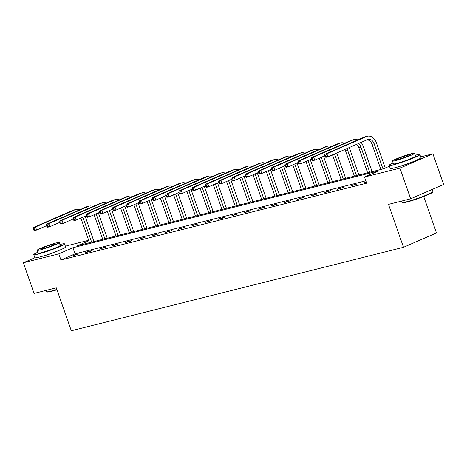 <?xml version="1.0" encoding="UTF-8"?>
<svg xmlns="http://www.w3.org/2000/svg" width="467" height="467" viewBox="0 0 467 467"><rect width="100%" height="100%" fill="white"/><g stroke="black" fill="none" stroke-linecap="round" stroke-linejoin="round"><path stroke-width="0.7" d="M413.564 161.471A10.169 0.829 160.7 0 1 398.871 166.666A10.169 0.829 160.7 0 1 398.409 166.777M58.194 250.761A10.169 0.829 160.7 0 1 43.495 255.957A10.169 0.829 160.7 0 1 43.04 256.068M423.715 196.502L436.476 232.951L403.511 247.294L71.311 330.759L56.285 287.841L34.085 293.422L23.35 262.769L34.885 257.749M65.339 246.162L88.672 240.295M420.714 156.871L432.915 153.806L399.945 168.149L364.499 177.051L378.626 170.91L72.916 247.72L58.795 253.861L23.35 262.769M399.945 168.149L410.68 198.802L443.65 184.459L432.915 153.806M352.795 185.066L350.571 186.035L357.045 184.004L352.795 185.066L352.929 185.446M326.31 191.721L324.08 192.69L328.324 191.628L330.554 190.659L326.31 191.721L326.439 192.1M299.82 198.376L297.596 199.345L304.07 197.313L299.82 198.376L299.954 198.755M273.335 205.031L271.105 206L275.355 204.937L277.579 203.968L273.335 205.031L273.469 205.41M246.85 211.685L244.62 212.654L251.094 210.623L246.85 211.685L246.979 212.065M220.36 218.34L218.13 219.309L222.38 218.247L224.604 217.278L220.36 218.34L220.494 218.719M193.875 224.995L191.645 225.964L198.119 223.932L193.875 224.995L194.003 225.374M167.384 231.655L165.16 232.624L171.628 230.587L167.384 231.655L167.519 232.029M140.9 238.31L138.67 239.279L145.144 237.242L140.9 238.31L141.028 238.684M114.409 244.965L112.185 245.934L118.653 243.897L114.409 244.965L114.543 245.338M87.924 251.62L85.695 252.589L89.938 251.52L92.168 250.551L87.924 251.62L88.053 251.993M365.813 180.799L75.064 253.85L60.944 259.996L366.648 183.181L364.499 177.051M74.679 254.947L72.455 255.916L78.923 253.879L74.679 254.947L74.813 255.321M101.17 248.292L98.94 249.261L105.414 247.224L101.17 248.292L101.298 248.666M127.654 241.637L125.425 242.607L129.674 241.538L131.898 240.569L127.654 241.637L127.789 242.011M154.139 234.983L151.915 235.952L158.389 233.914L154.139 234.983L154.273 235.356M180.63 228.328L178.4 229.297L184.874 227.26L180.63 228.328L180.764 228.702M207.114 221.667L204.89 222.636L211.364 220.605L207.114 221.667L207.249 222.047M233.605 215.013L231.375 215.982L237.849 213.95L233.605 215.013L233.733 215.392M260.09 208.358L257.866 209.327L264.334 207.295L260.09 208.358L260.224 208.737M286.58 201.703L284.35 202.672L290.824 200.641L286.58 201.703L286.709 202.083M313.065 195.048L310.841 196.017L317.309 193.986L313.065 195.048L313.199 195.428M339.556 188.394L337.326 189.363L343.8 187.331L339.556 188.394L339.684 188.773M366.175 182.118L366.04 181.739L363.811 182.708L366.268 182.095M410.68 198.802L388.48 204.377L403.511 247.294M60.944 259.996L58.795 253.861M88.847 240.791L77.639 245.665L383.349 168.856L389.449 166.199M75.064 253.85L72.916 247.72M85.122 216.227L93.99 241.556M89.512 242.682L80.89 218.066M91.631 242.151L82.892 217.196M46.554 225.701L36.613 230.027L34.488 230.564L33.647 229.986L34.494 229.77L34.062 228.544L33.215 228.76L33.647 229.986M33.215 228.76L33.414 227.493L73.021 210.267A9.778 7.244 -104.1 0 1 73.862 209.981L75.987 209.45A9.778 7.244 -104.1 0 1 79.711 209.788M33.414 227.493L35.539 226.962L75.146 209.736A9.778 7.244 -104.1 0 1 75.987 209.45M34.062 228.544L35.539 226.962L36.613 230.027L34.494 229.77M56.962 289.779A15.901 1.302 160.7 0 1 51.382 291.379A15.901 1.302 160.7 0 1 47.33 291.986L46.834 291.752A16.292 1.331 -19.3 0 0 50.985 291.128A16.292 1.331 -19.3 0 0 56.846 289.441M46.286 290.357L46.747 291.665A16.292 1.331 -19.3 0 0 46.834 291.752M37.78 252.256A16.292 1.331 -19.3 0 0 33.782 254.638A16.292 1.331 -19.3 0 0 38.02 254.101A16.292 1.331 -19.3 0 0 55.077 248.497A16.292 1.331 -19.3 0 0 64.539 243.867A16.292 1.331 -19.3 0 0 60.296 244.41A16.292 1.331 -19.3 0 0 59.928 244.504M33.782 254.638L34.856 257.702A16.292 1.331 -19.3 0 0 39.094 257.165A16.292 1.331 -19.3 0 0 56.151 251.561A16.292 1.331 -19.3 0 0 65.608 246.932L64.539 243.867M59.245 242.554L60.231 245.373A11.733 0.957 160.7 0 1 53.419 248.713A11.733 0.957 160.7 0 1 41.137 252.74A11.733 0.957 160.7 0 1 38.084 253.132L37.097 250.312A11.733 0.957 -19.3 0 0 40.15 249.921A11.733 0.957 -19.3 0 0 52.432 245.887A11.733 0.957 -19.3 0 0 59.245 242.554A11.733 0.957 -19.3 0 0 56.192 242.945A11.733 0.957 -19.3 0 0 43.91 246.979A11.733 0.957 -19.3 0 0 37.097 250.312M43.005 248.683A7.56 0.619 -19.3 0 0 50.915 246.086A7.56 0.619 -19.3 0 0 55.304 243.932A7.56 0.619 -19.3 0 0 53.337 244.183A7.56 0.619 -19.3 0 0 45.427 246.78A7.56 0.619 -19.3 0 0 41.038 248.934A7.56 0.619 -19.3 0 0 43.005 248.683M432.862 191.727L432.623 192.223A15.901 1.302 160.7 0 1 422.828 196.846A15.901 1.302 160.7 0 1 406.757 202.088A15.901 1.302 160.7 0 1 402.706 202.701L402.21 202.462A16.292 1.331 -19.3 0 0 406.36 201.837A16.292 1.331 -19.3 0 0 422.828 196.467A16.292 1.331 -19.3 0 0 432.862 191.727A16.292 1.331 -19.3 0 0 432.874 191.61L432.127 189.474M401.661 201.067L402.122 202.38A16.292 1.331 -19.3 0 0 402.21 202.462M393.156 162.971A16.292 1.331 -19.3 0 0 389.151 165.347A16.292 1.331 -19.3 0 0 393.395 164.81A16.292 1.331 -19.3 0 0 410.452 159.212A16.292 1.331 -19.3 0 0 419.909 154.577A16.292 1.331 -19.3 0 0 415.671 155.12A16.292 1.331 -19.3 0 0 415.297 155.213M389.151 165.347L390.225 168.418A16.292 1.331 -19.3 0 0 394.463 167.875A16.292 1.331 -19.3 0 0 411.52 162.277A16.292 1.331 -19.3 0 0 420.983 157.648L419.909 154.577M414.614 153.269L415.601 156.089A11.733 0.957 160.7 0 1 408.794 159.422A11.733 0.957 160.7 0 1 396.512 163.456A11.733 0.957 160.7 0 1 393.459 163.841L392.473 161.022A11.733 0.957 -19.3 0 0 395.526 160.63A11.733 0.957 -19.3 0 0 407.802 156.603A11.733 0.957 -19.3 0 0 414.614 153.269A11.733 0.957 -19.3 0 0 411.561 153.655A11.733 0.957 -19.3 0 0 399.279 157.688A11.733 0.957 -19.3 0 0 392.473 161.022M398.374 159.393A7.56 0.619 -19.3 0 0 406.29 156.795A7.56 0.619 -19.3 0 0 410.68 154.647A7.56 0.619 -19.3 0 0 408.713 154.898A7.56 0.619 -19.3 0 0 400.797 157.496A7.56 0.619 -19.3 0 0 396.407 159.644A7.56 0.619 -19.3 0 0 398.374 159.393M98.362 212.899L107.235 238.228M102.752 239.355L94.136 214.738M104.877 238.824L96.138 213.868M59.799 222.374L49.852 226.699L47.733 227.236L46.887 226.658L47.739 226.442L47.307 225.217L46.461 225.433L46.887 226.658M46.461 225.433L46.659 224.166L86.267 206.939A9.778 7.244 -104.1 0 1 87.107 206.653L89.226 206.122A9.778 7.244 -104.1 0 1 92.956 206.461M46.659 224.166L48.784 223.635L88.391 206.408A9.778 7.244 -104.1 0 1 89.226 206.122M47.307 225.217L48.784 223.635L49.852 226.699L47.739 226.442M111.607 209.572L120.48 234.901M115.997 236.028L107.375 211.411M118.122 235.496L109.383 210.541M73.039 219.046L63.098 223.372L60.979 223.909L60.132 223.331L60.979 223.115L60.552 221.889L59.706 222.105L60.132 223.331M59.706 222.105L59.904 220.838L99.512 203.612A9.778 7.244 -104.1 0 1 100.347 203.326L102.471 202.795A9.778 7.244 -104.1 0 1 106.202 203.133M59.904 220.838L62.023 220.307L101.631 203.081A9.778 7.244 -104.1 0 1 102.471 202.795M60.552 221.889L62.023 220.307L63.098 223.372L60.979 223.115M124.852 206.245L133.72 231.574M129.242 232.7L120.62 208.084M131.361 232.169L122.623 207.214M86.284 215.719L76.343 220.045L74.218 220.576L73.377 220.004L74.224 219.788L73.798 218.562L72.945 218.778L73.377 220.004M72.945 218.778L73.144 217.511L112.757 200.285A9.778 7.244 -104.1 0 1 113.592 199.999L115.717 199.467A9.778 7.244 -104.1 0 1 119.441 199.806M73.144 217.511L75.269 216.98L114.876 199.753A9.778 7.244 -104.1 0 1 115.717 199.467M73.798 218.562L75.269 216.98L76.343 220.045L74.224 219.788M138.098 202.917L146.965 228.246M142.482 229.373L133.866 204.756M144.607 228.842L135.868 203.886M99.529 212.392L89.588 216.717L87.463 217.248L86.623 216.676L87.469 216.46L87.037 215.234L86.191 215.45L86.623 216.676M86.191 215.45L86.389 214.184L125.997 196.957A9.778 7.244 -104.1 0 1 126.837 196.671L128.956 196.14A9.778 7.244 -104.1 0 1 132.686 196.479M86.389 214.184L88.514 213.653L128.121 196.426A9.778 7.244 -104.1 0 1 128.956 196.14M87.037 215.234L88.514 213.653L89.588 216.717L87.469 216.46M151.337 199.59L160.21 224.919M155.727 226.046L147.105 201.429M157.852 225.514L149.113 200.559M112.775 209.064L102.828 213.39L100.709 213.921L99.862 213.349L100.714 213.133L100.282 211.907L99.436 212.123L99.862 213.349M99.436 212.123L99.634 210.856L139.242 193.63A9.778 7.244 -104.1 0 1 140.082 193.344L142.201 192.813A9.778 7.244 -104.1 0 1 145.932 193.151M99.634 210.856L101.753 210.325L141.367 193.099A9.778 7.244 -104.1 0 1 142.201 192.813M100.282 211.907L101.753 210.325L102.828 213.39L100.714 213.133M164.582 196.263L173.455 221.591M168.972 222.718L160.35 198.101M171.091 222.187L162.353 197.232M126.014 205.737L116.073 210.062L113.948 210.594L113.107 210.022L113.954 209.806L113.528 208.58L112.675 208.796L113.107 210.022M112.675 208.796L112.88 207.529L152.487 190.303A9.778 7.244 -104.1 0 1 153.322 190.016L155.447 189.485A9.778 7.244 -104.1 0 1 159.177 189.824M112.88 207.529L114.999 206.998L154.606 189.771A9.778 7.244 -104.1 0 1 155.447 189.485M113.528 208.58L114.999 206.998L116.073 210.062L113.954 209.806M177.828 192.935L186.695 218.264M182.218 219.391L173.596 194.774M184.337 218.86L175.598 193.904M139.259 202.409L129.318 206.735L127.193 207.266L126.353 206.694L127.199 206.478L126.773 205.252L125.921 205.468L126.353 206.694M125.921 205.468L126.119 204.202L165.727 186.975A9.778 7.244 -104.1 0 1 166.567 186.689L168.692 186.158A9.778 7.244 -104.1 0 1 172.416 186.496M126.119 204.202L128.244 203.67L167.851 186.438A9.778 7.244 -104.1 0 1 168.692 186.158M126.773 205.252L128.244 203.67L129.318 206.735L127.199 206.478M191.073 189.608L199.94 214.937M195.457 216.063L186.841 191.447M197.582 215.532L188.843 190.577M152.505 199.082L142.563 203.408L140.439 203.939L139.592 203.367L140.444 203.151L140.012 201.925L139.166 202.141L139.592 203.367M139.166 202.141L139.364 200.874L178.972 183.648A9.778 7.244 -104.1 0 1 179.813 183.362L181.932 182.831A9.778 7.244 -104.1 0 1 185.662 183.169M139.364 200.874L141.489 200.343L181.097 183.111A9.778 7.244 -104.1 0 1 181.932 182.831M140.012 201.925L141.489 200.343L142.563 203.408L140.444 203.151M204.312 186.28L213.185 211.609M208.702 212.736L200.08 188.119M210.827 212.205L202.088 187.249M165.75 195.755L155.803 200.08L153.684 200.612L152.837 200.039L153.69 199.823L153.258 198.598L152.411 198.814L152.837 200.039M152.411 198.814L152.61 197.547L192.217 180.32A9.778 7.244 -104.1 0 1 193.052 180.034L195.177 179.503A9.778 7.244 -104.1 0 1 198.907 179.842M152.61 197.547L154.729 197.016L194.336 179.783A9.778 7.244 -104.1 0 1 195.177 179.503M153.258 198.598L154.729 197.016L155.803 200.08L153.69 199.823M217.558 182.953L226.431 208.282M221.948 209.409L213.326 184.792M224.067 208.872L215.328 183.922M178.989 192.427L169.048 196.753L166.923 197.284L166.083 196.712L166.929 196.496L166.503 195.27L165.651 195.486L166.083 196.712M165.651 195.486L165.849 194.219L205.462 176.993A9.778 7.244 -104.1 0 1 206.297 176.707L208.422 176.17A9.778 7.244 -104.1 0 1 212.146 176.514M165.849 194.219L167.974 193.688L207.582 176.456A9.778 7.244 -104.1 0 1 208.422 176.17M166.503 195.27L167.974 193.688L169.048 196.753L166.929 196.496M230.803 179.626L239.67 204.955M235.187 206.081L226.571 181.465M237.312 205.544L228.573 180.595M192.235 189.1L182.293 193.426L180.169 193.957L179.328 193.385L180.174 193.169L179.742 191.943L178.896 192.159L179.328 193.385M178.896 192.159L179.095 190.892L218.702 173.666A9.778 7.244 -104.1 0 1 219.543 173.38L221.662 172.843A9.778 7.244 -104.1 0 1 225.392 173.187M179.095 190.892L181.219 190.361L220.827 173.129A9.778 7.244 -104.1 0 1 221.662 172.843M179.742 191.943L181.219 190.361L182.293 193.426L180.174 193.169M244.043 176.298L252.916 201.627M248.432 202.754L239.816 178.137M250.557 202.217L241.818 177.267M205.48 185.773L195.533 190.098L193.414 190.629L192.567 190.057L193.42 189.841L192.988 188.615L192.141 188.831L192.567 190.057M192.141 188.831L192.34 187.565L231.947 170.338A9.778 7.244 -104.1 0 1 232.788 170.052L234.907 169.515A9.778 7.244 -104.1 0 1 238.637 169.86M192.34 187.565L194.465 187.033L234.072 169.801A9.778 7.244 -104.1 0 1 234.907 169.515M192.988 188.615L194.465 187.033L195.533 190.098L193.42 189.841M257.288 172.971L266.161 198.3M261.678 199.427L253.056 174.81M263.802 198.889L255.064 173.94M218.719 182.445L208.778 186.771L206.659 187.302L205.813 186.73L206.659 186.514L206.233 185.288L205.381 185.504L205.813 186.73M205.381 185.504L205.585 184.237L245.193 167.011A9.778 7.244 -104.1 0 1 246.027 166.725L248.152 166.188A9.778 7.244 -104.1 0 1 251.882 166.532M205.585 184.237L207.704 183.706L247.312 166.474A9.778 7.244 -104.1 0 1 248.152 166.188M206.233 185.288L207.704 183.706L208.778 186.771L206.659 186.514M270.533 169.644L279.4 194.972M274.923 196.099L266.301 171.482M277.042 195.562L268.303 170.613M231.965 179.118L222.023 183.443L219.899 183.975L219.058 183.403L219.904 183.187L219.478 181.961L218.626 182.177L219.058 183.403M218.626 182.177L218.825 180.91L258.438 163.683A9.778 7.244 -104.1 0 1 259.273 163.397L261.397 162.86A9.778 7.244 -104.1 0 1 265.122 163.205M218.825 180.91L220.949 180.379L260.557 163.146A9.778 7.244 -104.1 0 1 261.397 162.86M219.478 181.961L220.949 180.379L222.023 183.443L219.904 183.187M283.778 166.316L292.646 191.645M288.162 192.772L279.546 168.155M290.287 192.235L281.548 167.285M245.21 175.79L235.269 180.116L233.144 180.647L232.297 180.075L233.15 179.859L232.718 178.633L231.871 178.849L232.297 180.075M231.871 178.849L232.07 177.583L271.677 160.356A9.778 7.244 -104.1 0 1 272.518 160.07L274.637 159.533A9.778 7.244 -104.1 0 1 278.367 159.877M232.07 177.583L234.195 177.051L273.802 159.819A9.778 7.244 -104.1 0 1 274.637 159.533M232.718 178.633L234.195 177.051L235.269 180.116L233.15 179.859M297.018 162.989L305.891 188.318M301.408 189.444L292.786 164.828M303.532 188.907L294.794 163.958M258.455 172.463L248.508 176.789L246.389 177.32L245.543 176.748L246.395 176.532L245.963 175.306L245.117 175.522L245.543 176.748M245.117 175.522L245.315 174.255L284.923 157.029A9.778 7.244 -104.1 0 1 285.763 156.743L287.882 156.206A9.778 7.244 -104.1 0 1 291.612 156.55M245.315 174.255L247.434 173.724L287.047 156.492A9.778 7.244 -104.1 0 1 287.882 156.206M245.963 175.306L247.434 173.724L248.508 176.789L246.395 176.532M310.263 159.661L319.136 184.99M314.653 186.117L306.031 161.5M316.772 185.58L308.033 160.63M271.695 169.136L261.753 173.461L259.629 173.993L258.788 173.42L259.634 173.204L259.208 171.979L258.356 172.195L258.788 173.42M258.356 172.195L258.56 170.928L298.168 153.701A9.778 7.244 -104.1 0 1 299.003 153.415L301.127 152.878A9.778 7.244 -104.1 0 1 304.852 153.223M258.56 170.928L260.679 170.397L300.287 153.164A9.778 7.244 -104.1 0 1 301.127 152.878M259.208 171.979L260.679 170.397L261.753 173.461L259.634 173.204M323.508 156.334L332.376 181.663M327.898 182.79L319.276 158.173M330.017 182.253L321.278 157.303M284.94 165.808L274.999 170.134L272.874 170.665L272.033 170.093L272.88 169.877L272.454 168.651L271.601 168.861L272.033 170.093M271.601 168.861L271.8 167.6L311.407 150.374A9.778 7.244 -104.1 0 1 312.248 150.088L314.373 149.551A9.778 7.244 -104.1 0 1 318.097 149.895M271.8 167.6L273.925 167.069L313.532 149.837A9.778 7.244 -104.1 0 1 314.373 149.551M272.454 168.651L273.925 167.069L274.999 170.134L272.88 169.877M336.748 153.007L345.621 178.336M341.138 179.462L332.522 154.846M343.263 178.925L334.524 153.976M298.185 162.481L288.238 166.807L286.119 167.338L285.273 166.766L286.125 166.55L285.693 165.324L284.847 165.534L285.273 166.766M284.847 165.534L285.045 164.273L324.653 147.047A9.778 7.244 -104.1 0 1 325.493 146.761L327.612 146.224A9.778 7.244 -104.1 0 1 331.342 146.568M285.045 164.273L287.17 163.742L326.777 146.51A9.778 7.244 -104.1 0 1 327.612 146.224M285.693 165.324L287.17 163.742L288.238 166.807L286.125 166.55M349.112 147.63A9.778 7.244 -104.1 0 1 349.923 149.469L358.866 175.008M354.383 176.135L345.574 150.975A6.515 4.828 75.9 0 0 344.874 149.469M356.508 175.598L347.693 150.438A6.515 4.828 75.9 0 0 346.806 148.629M311.431 159.154L301.484 163.479L299.365 164.01L298.518 163.432L299.37 163.222L298.938 161.996L298.092 162.207L298.518 163.432M298.092 162.207L298.29 160.946L337.898 143.719A9.778 7.244 -104.1 0 1 338.733 143.433L340.857 142.896A9.778 7.244 -104.1 0 1 344.588 143.241M298.29 160.946L300.409 160.415L340.017 143.182A9.778 7.244 -104.1 0 1 340.857 142.896M298.938 161.996L300.409 160.415L301.484 163.479L299.37 163.222M361.084 142.417A9.778 7.244 -104.1 0 1 363.168 146.142L372.106 171.681M367.628 172.808L358.814 147.648A6.515 4.828 75.9 0 0 356.636 144.356M369.747 172.27L360.938 147.111A6.515 4.828 75.9 0 0 358.44 143.567M324.67 155.826L314.729 160.152L312.604 160.683L311.763 160.105L312.61 159.895L312.184 158.669L311.331 158.879L311.763 160.105M311.331 158.879L311.53 157.618L351.143 140.392A9.778 7.244 -104.1 0 1 351.978 140.106L354.103 139.569A9.778 7.244 -104.1 0 1 357.827 139.913M311.53 157.618L313.655 157.087L353.262 139.855A9.778 7.244 -104.1 0 1 354.103 139.569M312.184 158.669L313.655 157.087L314.729 160.152L312.61 159.895M324.577 155.552L325.009 156.778L325.855 156.568L325.423 155.342L324.577 155.552L324.775 154.291L326.9 153.76L366.507 136.527A9.778 7.244 -104.1 0 1 367.342 136.241A9.778 7.244 -104.1 0 1 376.408 142.814L385.24 168.032M380.868 169.48L372.059 144.321A6.515 4.828 75.9 0 0 367.039 139.831M382.993 168.943L374.184 143.783A6.515 4.828 75.9 0 0 368.136 139.405A6.515 4.828 75.9 0 0 367.582 139.592L327.974 156.824L325.849 157.356L325.009 156.778M324.775 154.291L364.383 137.059A9.778 7.244 -104.1 0 1 365.223 136.778L367.342 136.241M325.423 155.342L326.9 153.76L327.974 156.824L325.855 156.568M73.021 210.267L75.146 209.736M86.267 206.939L88.391 206.408M99.512 203.612L101.631 203.081M112.757 200.285L114.876 199.753M125.997 196.957L128.121 196.426M139.242 193.63L141.367 193.099M152.487 190.303L154.606 189.771M165.727 186.975L167.851 186.438M178.972 183.648L181.097 183.111M192.217 180.32L194.336 179.783M205.462 176.993L207.582 176.456M218.702 173.666L220.827 173.129M231.947 170.338L234.072 169.801M245.193 167.011L247.312 166.474M258.438 163.683L260.557 163.146M271.677 160.356L273.802 159.819M284.923 157.029L287.047 156.492M298.168 153.701L300.287 153.164M311.407 150.374L313.532 149.837M324.653 147.047L326.777 146.51M345.574 150.975L347.693 150.438M337.898 143.719L340.017 143.182M358.814 147.648L360.938 147.111M351.143 140.392L353.262 139.855M372.059 144.321L374.184 143.783M364.383 137.059L366.507 136.527"/></g></svg>
